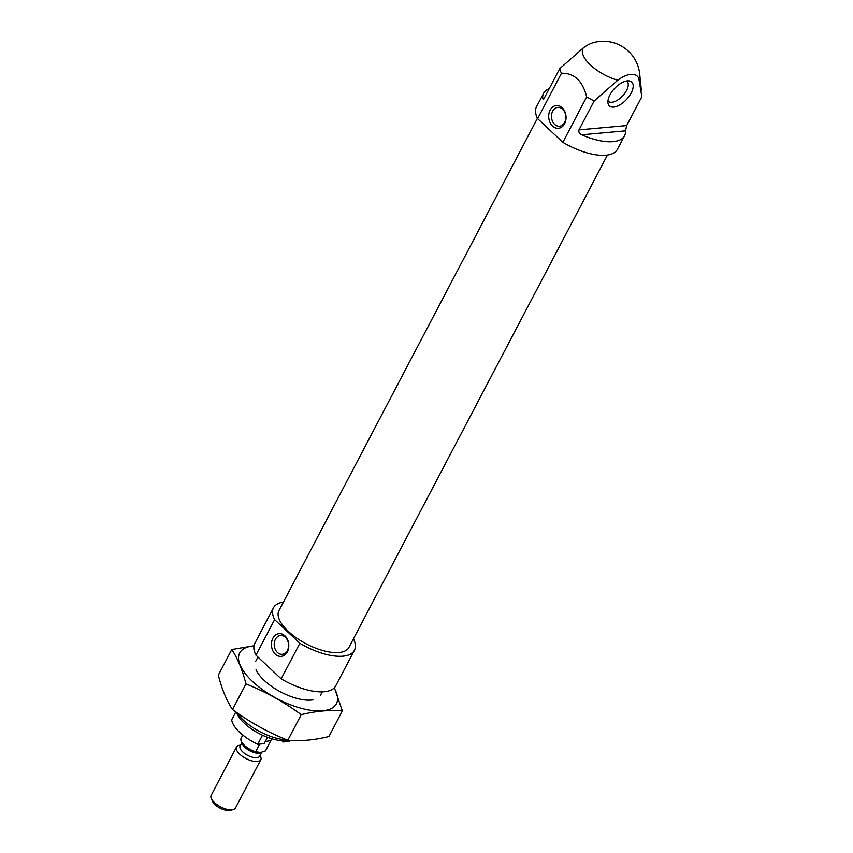 <?xml version="1.0" encoding="UTF-8"?>
<svg xmlns="http://www.w3.org/2000/svg" width="853" height="853" viewBox="0 0 853 853"><rect width="100%" height="100%" fill="white"/><g stroke="black" fill="none" stroke-linecap="round" stroke-linejoin="round"><path stroke-width="1.28" d="M277.428 652.47A9.447 7.165 -95.2 0 0 282.247 654.304A9.447 7.165 -95.2 0 0 288.538 644.25A9.447 7.165 -95.2 0 0 280.552 635.485A9.447 7.165 -95.2 0 0 274.41 642.245A9.447 7.165 -95.2 0 0 277.428 652.47M281.757 740.692L283.132 741.971L289.54 741.396L290.063 740.415M549.236 88.648A45.699 19.31 27.7 0 0 543.617 93.265L536.484 106.828A45.699 19.31 27.7 0 0 537.635 118.652L562.863 142.312L586.704 96.911A45.699 19.31 -152.3 0 0 594.157 100.974L617.721 80.257A24.438 12.134 133.2 0 1 638.78 78.359L641.851 96.677L626.688 125.572L625.505 130.85A45.699 19.31 27.7 0 1 624.545 135.755A45.699 19.31 27.7 0 1 581.725 134.795L625.505 130.85M562.863 142.312A45.699 19.31 27.7 0 0 617.412 149.318L624.545 135.755M594.157 100.974L578.995 129.869C578.43 132.087 579.347 133.729 581.725 134.795M537.635 118.652L561.466 73.251A45.699 19.31 -152.3 0 1 559.717 68.677L544.545 97.573C543.414 99.247 542.785 99.449 542.647 98.159L543.201 98.991M543.617 93.265A45.699 19.31 27.7 0 0 542.647 98.159L544.299 98.01M638.78 78.359A31.668 13.381 27.7 0 0 639.707 74.147A36.562 36.562 0 0 0 593.379 42.65A24.438 12.134 -46.8 0 0 583.281 47.96L559.717 68.677M561.466 73.251C574.197 72.963 582.61 80.854 586.704 96.911M281.181 678.839L299.861 643.269A45.699 19.31 27.7 0 0 354.411 650.274L335.73 685.844A45.699 19.31 27.7 0 1 281.181 678.839L255.953 655.179L274.623 619.609A45.699 19.31 27.7 0 1 273.482 607.784A45.699 19.31 27.7 0 1 283.452 602.069M273.482 607.784L254.802 643.365A45.699 19.31 27.7 0 0 255.953 655.179M354.411 650.274A45.699 19.31 27.7 0 0 353.451 638.822M537.443 118.279L278.942 610.652A39.537 16.708 27.7 0 0 306.174 643.823A39.537 16.708 27.7 0 0 348.941 647.406L607.453 155.033M299.861 643.269L274.623 619.609M627.435 80.864A16.346 8.114 133.2 0 0 613.691 89.48A16.346 8.114 133.2 0 0 608.04 103.405A16.346 8.114 133.2 0 0 626.465 99.534A16.346 8.114 133.2 0 0 629.151 80.896A16.346 8.114 133.2 0 0 627.435 80.864M552.563 126.084A11.43 8.669 -95.2 0 0 566.051 118.204A11.43 8.669 -95.2 0 0 553.512 106.454A11.43 8.669 -95.2 0 0 552.563 126.084M275.306 654.176A11.43 8.669 -95.2 0 0 288.794 646.297A11.43 8.669 -95.2 0 0 276.255 634.547A11.43 8.669 -95.2 0 0 275.306 654.176M607.954 100.921A13.712 6.803 133.2 0 0 608.274 101.272A13.712 6.803 133.2 0 0 622.615 95.92A13.712 6.803 133.2 0 0 627.04 81.27A13.712 6.803 133.2 0 0 626.667 80.96M554.674 124.378A9.447 7.165 -95.2 0 0 559.504 126.212A9.447 7.165 -95.2 0 0 565.795 116.157A9.447 7.165 -95.2 0 0 557.809 107.393A9.447 7.165 -95.2 0 0 551.667 114.153A9.447 7.165 -95.2 0 0 554.674 124.378M235.844 711.914L231.675 719.836A31.987 13.52 27.7 0 0 257.723 744.264L264.142 743.688L267.479 737.333M257.723 744.264L262.468 735.233M236.505 712.372L237.113 713.79A32.361 13.68 27.7 0 0 259.067 733.559A32.361 13.68 27.7 0 0 287.802 740.393L288.367 740.287M237.027 712.745A36.562 15.45 27.7 0 0 286.896 739.871M283.772 740.756L283.132 741.971M242.796 735.062L241.143 738.208A13.712 5.79 27.7 0 0 241.303 741.31A13.712 5.79 27.7 0 0 255.612 751.781L260.698 752.442L265.454 750.896L270.838 740.628L265.283 741.513M241.303 741.31L241.719 742.259A12.795 5.406 27.7 0 0 256.401 752.41M255.612 751.781L259.643 744.093M240.621 745.085L239.16 745.373A13.712 5.79 27.7 0 0 236.505 747.025L211.149 795.337A13.712 5.79 27.7 0 0 211.288 798.461L212.557 801.383A10.908 4.606 27.7 0 0 219.957 808.047A10.908 4.606 27.7 0 0 229.649 810.35L232.762 809.742A13.712 5.79 27.7 0 0 235.428 808.09L260.783 759.778A13.712 5.79 27.7 0 0 260.645 756.643L260.048 755.289M211.288 798.461A13.712 5.79 27.7 0 0 220.596 806.842A13.712 5.79 27.7 0 0 232.762 809.742M236.505 747.025A13.712 5.79 27.7 0 0 245.952 758.53A13.712 5.79 27.7 0 0 260.783 759.778M241.9 742.654L240.088 746.108A10.972 4.638 27.7 0 0 247.647 755.31A10.972 4.638 27.7 0 0 259.515 756.302L261.668 752.207M334.131 687.976A54.613 23.084 -152.3 0 1 311.931 710.464A54.613 23.084 -152.3 0 1 248.052 676.93A54.613 23.084 -152.3 0 1 253.959 645.881M313.339 699.769A36.562 15.45 -152.3 0 1 280.861 692.039A36.562 15.45 -152.3 0 1 256.06 669.701M253.981 645.774L231.781 649.517C237.763 658.591 242.487 670.063 245.952 683.935C265.646 691.772 284.07 702.008 301.237 714.654C316.026 711.029 329.727 709.792 342.352 710.944L334.387 687.731M231.781 649.517L218.336 675.107C221.801 688.979 226.535 700.462 232.517 709.525L245.952 683.935M342.352 710.944L328.917 736.534C314.128 740.159 300.427 741.396 287.802 740.244C268.119 732.407 249.684 722.171 232.517 709.525M301.237 714.654L287.802 740.244M583.281 47.96A31.668 13.381 27.7 0 0 590.479 65.02A31.668 13.381 27.7 0 0 617.721 80.257M578.995 129.869L626.688 125.572M242.252 743.272A10.972 4.638 27.7 0 0 251.134 751.429A10.972 4.638 27.7 0 0 261.594 752.229M639.707 74.147L641.403 90.887M320.419 695.355L322.253 691.858M255.676 661.363L257.937 657.045M270.838 740.639L271.808 738.783"/></g></svg>
